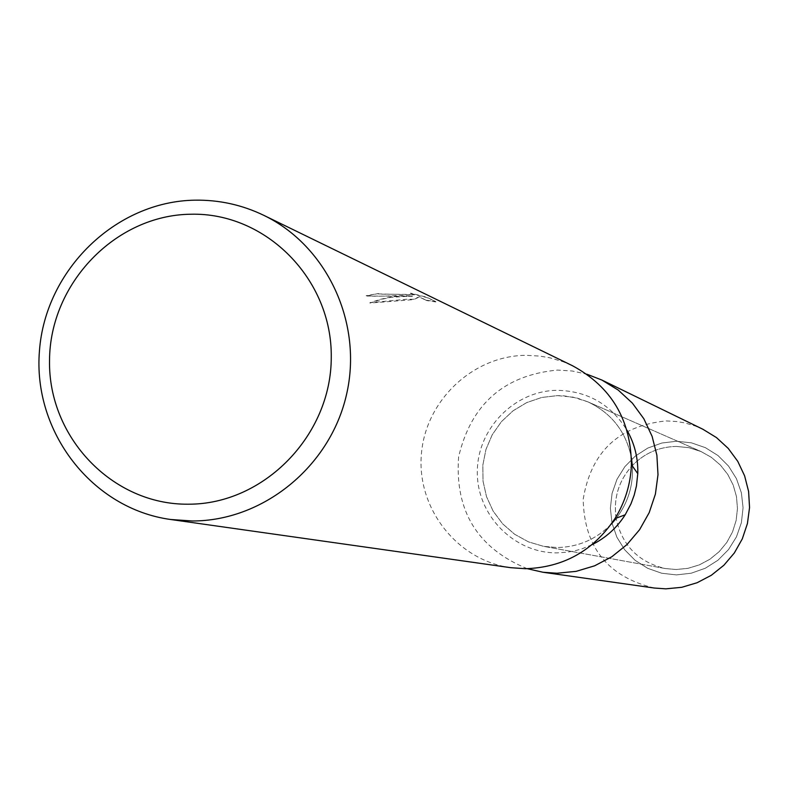 <?xml version="1.0" encoding="UTF-8"?>
<svg xmlns="http://www.w3.org/2000/svg" width="789" height="789" viewBox="0 0 789 789"><rect width="100%" height="100%" fill="white"/><g stroke="black" fill="none" stroke-linecap="round" stroke-linejoin="round"><path stroke-width="0.59" stroke-dasharray="3.94 2.96" d="M676.262 446.426L688.905 447.669L701.017 451.525L711.372 457.344L720.406 465.076L727.774 474.436L733.198 485.077L736.472 496.587L737.468 508.53L736.137 520.464L732.537 531.914L726.807 542.447L719.164 551.679L709.893 559.253L699.36 564.875L687.959 568.336L676.134 569.51L665.206 568.524C638.439 562.163 622.087 545.485 616.13 518.511C622.087 545.485 638.439 562.163 665.206 568.524L543.631 546.353L528.452 541.865L514.596 534.242L502.652 523.847L493.155 511.134L486.517 496.675L483.026 481.112L482.838 465.135L485.955 449.444L492.247 434.729L501.419 421.651L513.087 410.773L526.727 402.587L541.747 397.459L557.468 395.624L564.165 395.861L577.341 398.149L587.864 401.848C611.613 413.12 626.141 431.81 631.437 457.936C626.141 431.81 611.613 413.12 587.864 401.848L572.992 397.123L557.468 395.624L541.747 397.459L526.727 402.587L513.087 410.773L501.419 421.651L492.247 434.729L485.955 449.444L482.838 465.135L483.026 481.112L486.517 496.675L493.155 511.134L502.652 523.847L514.596 534.242L528.452 541.865L543.631 546.353L557.044 547.546L543.631 546.353L665.206 568.524L676.134 569.51L687.959 568.336L699.36 564.875L709.893 559.253L719.164 551.679L726.807 542.447L732.537 531.914L736.137 520.464L737.468 508.53L736.472 496.587L733.198 485.077L727.774 474.436L720.406 465.076L711.372 457.344L701.017 451.525L587.864 401.848L701.017 451.525L688.905 447.669L676.262 446.426C659.091 446.84 644.455 453.202 632.354 465.51C644.455 453.202 659.091 446.84 676.262 446.426M676.587 441.248L691.342 442.816L705.376 447.659L717.98 455.529L728.523 466.062L736.462 478.706L741.394 492.839L743.07 507.751L741.394 522.673L736.453 536.865L728.503 549.598L717.941 560.239L705.297 568.248L691.233 573.209L676.439 574.905L661.675 573.238L647.68 568.297L635.145 560.358L624.701 549.795L616.86 537.161L612.008 523.087L610.38 508.264L612.067 493.441L616.968 479.337L624.849 466.674L635.323 456.062L647.858 448.044L661.843 443.023L676.587 441.248L691.342 442.816L705.376 447.659L717.98 455.529L728.523 466.062L736.462 478.706L741.394 492.839L743.07 507.751L741.394 522.673L736.453 536.865L728.503 549.598L717.941 560.239L705.297 568.248L691.233 573.209L676.439 574.905L661.675 573.238L647.68 568.297L635.145 560.358L624.701 549.795L616.86 537.161L612.008 523.087L610.38 508.264L612.067 493.441L616.968 479.337L624.849 466.674L635.323 456.062L647.858 448.044L661.843 443.023L676.587 441.248M632.393 466.023C633.37 485.304 628.054 502.672 616.446 518.107C628.054 502.672 633.37 485.304 632.393 466.023M611.13 524.271C596.119 539.39 578.09 547.152 557.044 547.546C578.09 547.152 596.119 539.39 611.13 524.271M510.739 567.686C457.59 560.437 417.046 509.023 421.326 455.095C424.975 401.128 472.532 355.652 526.076 355.326L539.775 356.076L549.913 357.821L563.07 361.707L572.548 365.761M591.947 544.735L582.371 548.68L574.915 550.801L567.301 552.182L557.024 552.872C514.024 553.237 476.812 515.247 477.315 471.96C477.177 428.674 514.606 390.456 557.488 390.328C587.687 391.078 610.864 404.382 626.999 430.232M412.391 296.299L366.145 296.043L378.02 293.587L366.145 295.707C370.919 296.437 381.689 296.378 398.455 295.53L412.391 295.983L399.579 296.053L390.979 297.039L380.337 299.317L369.913 302.729L406.473 299.278L413.475 299.317L419.324 296.723L426.681 300.57L419.324 297.039L413.475 299.633L369.913 303.055L381.807 299.248L390.91 297.364L412.391 295.983M426.671 300.254L435.814 301.605L426.81 297.246L410.576 293.123L414.541 294.465L381.698 294.169L378.02 293.587M378.01 293.902L414.531 294.79L410.586 293.123M410.576 293.449L426.8 297.571L435.824 301.605M435.814 301.931L426.671 300.57M616.091 518.235C613.329 498.244 618.694 480.738 632.167 465.707C618.694 480.738 613.329 498.244 616.091 518.235M654.268 588.032C607.885 576.818 584.195 547.241 583.189 499.289C591.01 451.959 618.625 425.843 666.064 420.922L676.913 421.543L684.941 422.943L695.365 426.04L702.871 429.246M527.259 568.691C477.582 548.306 454.701 511.045 458.606 456.92C471.092 404.096 504.072 375.14 557.547 370.071L572.331 371.017L586.799 374.173"/><path stroke-width="1.18" d="M631.437 457.936L632.393 466.023L631.437 457.936M616.446 518.107L611.13 524.271L616.446 518.107M263.763 215.318L572.548 365.761C611.288 386.797 630.914 419.768 631.417 464.642C630.658 484.121 625.135 502.129 614.878 518.698C593.259 550.811 563.425 567.488 525.366 568.711L510.739 567.686L170.651 519.497C91.968 508.737 32.674 431.711 39.45 350.849C45.308 269.937 115.707 201.313 194.952 200.169C219.076 199.795 242.006 204.844 263.763 215.318C327.307 245.981 363.295 323.559 346.391 395.141C329.891 466.812 263.122 521.026 192.329 520.987L170.651 519.497M626.999 430.232C634.603 443.645 638.202 458.123 637.778 473.666L636.437 486.004L634.208 495.058L630.983 503.806L625.194 514.783C616.84 527.89 605.755 537.881 591.947 544.735M190.613 214.233C265.785 212.162 332.268 279.069 331.262 357.299C331.37 435.508 263.763 504.565 188.216 504.201C112.649 504.99 48.149 437.441 49.529 360.494C49.796 283.547 115.421 215.141 190.613 214.233M586.799 374.173L601.859 380.042L702.871 429.246L716.481 437.589L728.247 448.418L737.754 461.328L744.619 475.856L748.603 491.458L749.55 507.554L747.42 523.561L742.291 538.887L734.352 552.941L723.908 565.22L711.343 575.27L697.111 582.726L681.765 587.302L665.857 588.841L654.268 588.032L543.019 572.262L527.259 568.691M601.859 380.042L618.241 390.091L632.413 403.159L643.844 418.762L652.099 436.327L656.882 455.214L657.996 474.712L655.403 494.092L649.189 512.653L639.593 529.695L626.979 544.578L611.8 556.768L594.64 565.802L576.138 571.354L556.975 573.238L543.019 572.262M637.778 473.666L631.417 464.642M625.194 514.783L614.878 518.698"/></g></svg>
